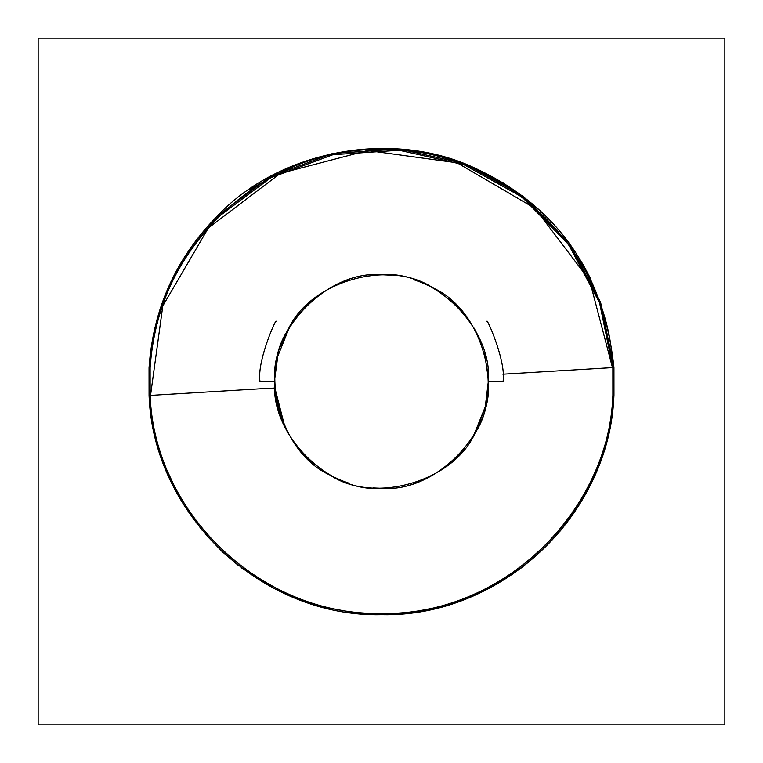 <?xml version="1.0" encoding="UTF-8"?>
<svg xmlns="http://www.w3.org/2000/svg" width="763" height="763" viewBox="0 0 763 763"><rect width="100%" height="100%" fill="white"/><g stroke="black" fill="none" stroke-linecap="round" stroke-linejoin="round"><path stroke-width="1.14" d="M475.091 432.964C504.734 388.968 481.587 309.215 432.993 287.937C389.006 258.285 309.244 281.442 287.966 330.036C258.323 374.023 281.48 453.785 330.064 475.063C374.061 504.705 453.813 481.548 475.091 432.964M38.15 724.85L38.15 38.15L724.85 38.15L724.85 724.85L38.15 724.85M150.12 367.756C154.202 309.492 176.673 259.41 217.522 217.522L216.682 216.682C275.825 153.439 383.14 129.681 467.032 164.57C554.606 202.262 603.571 269.892 613.938 367.442L612.861 367.547L612.88 395.244L613.957 395.272C608.13 519.25 499.975 616.304 381.653 614.701C261.871 617.534 153.191 514.701 149.062 395.558L150.139 395.453L150.12 367.756L149.043 367.728C153.086 309.149 175.624 258.8 216.682 216.682L216.682 216.682C175.633 258.8 153.086 309.149 149.052 367.728L149.062 395.558C153.201 514.71 261.881 617.534 381.653 614.701C501.434 617.372 609.971 514.405 613.948 395.272L613.938 367.442L600.586 302.262L569.312 243.492L522.617 195.967L464.343 163.53L399.202 148.976L332.592 153.487L270.045 176.73L216.94 216.425M248.91 189.749L292.63 165.943M413.88 150.569L447.528 157.865M502.445 182.185L540.223 210.798M582.169 263.025L590.152 277.77M578.907 505.344L560.309 530.991M522.359 567.243L489.617 588.063M445.144 605.822L405.344 613.471M372.382 614.511L358.372 613.538M357.981 613.5L318.181 605.917M317.503 605.727L299.296 599.699L274.918 588.864M273.459 588.101L241.27 567.72M238.991 565.984L222.453 551.897L205.657 534.472M202.376 530.619L184.646 506.231M181.193 500.595L162.147 459.975M150.778 413.193L149.405 400.432M149.043 367.728L149.062 395.558M613.957 395.272L613.938 367.442M612.88 395.244C608.788 513.766 500.776 616.122 381.605 613.423C262.434 616.227 154.326 513.966 150.139 395.453M217.522 217.522L270.646 177.808L332.887 154.727L399.154 150.254L463.971 164.732L521.959 196.988L568.425 244.265L599.546 302.72L612.861 367.547M274.785 384.161L274.947 388.033L260.212 388.796M260.202 388.796L150.139 395.415C154.374 514.329 262.806 616.294 381.653 613.423C510.466 616.742 624.115 496.847 612.861 367.585C608.626 248.671 500.194 146.706 381.347 149.577C252.534 146.267 138.885 266.144 150.139 395.415M502.855 374.204L612.861 367.585M274.966 388.281L284.828 426.784L287.126 431.4L284.828 426.784L274.966 388.281M308.357 459.259L298.19 448.262M308.386 459.288L314.547 464.657L308.386 459.288M333.565 476.904L342.177 480.766L333.565 476.904M342.186 480.766L348.929 483.179L342.186 480.766M373.059 487.939L381.519 488.282M381.634 274.718L392.02 275.233L381.529 274.718C434.366 269.94 493.089 328.662 488.31 381.5C493.089 434.328 434.366 493.051 381.529 488.282L390.055 487.939M413.622 483.341L430.828 476.217M450.58 462.95L464.142 449.149L453.975 459.946M480.08 422.626L478.277 426.689M487.404 395.368L488.129 387.776L487.404 395.368M381.529 274.718L370.932 275.243L381.529 274.718C328.7 269.94 269.978 328.662 274.747 381.5C269.978 434.328 328.7 493.051 381.529 488.282M349.378 279.668L330.322 287.794L349.378 279.668M308.252 303.827L312.572 299.973L308.252 303.827L294.871 319.106M287.613 330.684L280.708 346.335M463.856 313.498L454.681 303.703L448.472 298.304L454.681 303.703L463.856 313.498M420.909 282.243L429.445 286.068L420.947 282.253M420.823 282.205L413.556 279.63L420.823 282.205M150.53 395.396L162.796 305.944L208.356 228.003L280.279 173.43L367.604 150.53L457.056 162.796L534.997 208.356L589.57 280.279L612.47 367.604M454.681 303.703L464.848 314.709M473.823 327.794L476.36 332.401M488.12 375.091L488.31 380.956M471.21 439.459L473.756 435.32L485.268 406.803L488.31 381.5L485.268 406.803L476.265 430.771M286.497 430.189L284.933 427.003M284.752 426.622L281.614 419.164M281.185 418.01L277.637 406.164M277.408 405.191L275.052 389.464M275.996 321.662C277.436 315.615 256.683 360.517 259.983 381.5L274.747 381.5M293.087 321.662L291.809 323.607M289.234 327.804L277.789 356.187L274.794 378.458M484.639 353.717L488.272 378.429M487.071 321.662C485.63 315.615 506.384 360.517 503.075 381.5L488.31 381.5M471.257 439.393L469.97 441.329M470.313 440.823L471.21 439.469M545.116 217.884L545.85 217.15"/></g></svg>
